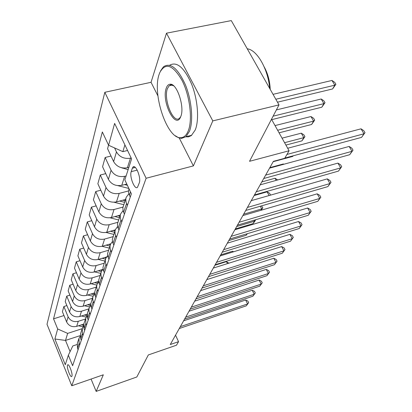<?xml version="1.0" encoding="UTF-8"?>
<svg xmlns="http://www.w3.org/2000/svg" width="412" height="412" viewBox="0 0 412 412"><rect width="100%" height="100%" fill="white"/><g stroke="black" fill="none" stroke-linecap="round" stroke-linejoin="round"><path stroke-width="0.62" d="M71.925 376.166C72.919 373.942 68.943 363.338 67.686 364.852L67.486 365.197C66.528 367.478 70.457 377.948 71.729 376.491L71.925 376.166M104.823 92.298L47.004 324.285L71.776 385.771L146.116 178.257L104.823 92.298L151.039 82.307L157.93 95.908M179.246 137.984L193.393 165.902L212.798 120.896L166.484 33.181L151.039 82.307M166.484 33.181L231.297 20.6L279.006 104.89L249.523 161.308L289.085 150.766L271.503 119.253M91.073 379.055L96.166 391.4L136.815 376.99L148.335 354.943L176.496 345.199L178.535 341.677L175.543 335.157M212.798 120.896L279.006 104.89M289.085 150.766L284.733 158.285L273.383 161.35L170.269 344.525L178.535 341.677M132.329 168.214L131.196 171.665C129.275 176.609 134.781 190.339 137.49 187.295L139.297 182.856C141.337 177.938 135.692 163.878 132.983 167.071L132.329 168.214L135.311 167.457M124.908 144.906L122.858 151.647L108.583 145.251L102.346 131.969L53.545 318.826L63.978 315.546M108.583 145.251L114.634 123.409L131.593 158.903L124.836 179.874L131.382 193.805L72.615 365.696L68.351 355.211L65.281 364.733L54.894 338.999L57.67 328.967L53.545 318.826M193.393 165.902L146.116 178.257M96.166 391.4L103.324 374.791L71.776 385.771M68.351 355.211L72.806 345.941L77.013 344.556M80.144 335.651L65.513 340.42L70.081 351.606M127.571 150.488L122.858 151.647M131.165 158.007L130.455 158.182C124.223 159.14 119.562 157.054 116.462 151.92L114.582 147.939M128.863 167.39L127.39 167.761C121.257 168.729 116.663 166.68 113.624 161.602L107.573 148.686L108.547 145.178M126.098 175.96L124.645 176.336C118.594 177.309 114.073 175.285 111.08 170.269L105.137 157.487L111.013 156.035M126.788 184.03L121.767 185.343C115.803 186.327 111.348 184.334 108.413 179.375L102.578 166.736L105.137 157.487M128.559 190.926L119.186 193.413C113.3 194.402 108.912 192.44 106.018 187.532L100.281 175.018L105.755 173.627M125.475 199.48L116.472 201.901C110.668 202.889 106.347 200.963 103.505 196.107L97.865 183.737L100.281 175.018M122.972 207.076L114.036 209.507C108.31 210.506 104.045 208.601 101.249 203.801L95.702 191.549L100.816 190.21M120.247 215.1L111.472 217.521C105.827 218.52 101.625 216.645 98.87 211.897L93.421 199.779L95.702 191.549M117.837 222.289L109.175 224.705C103.597 225.709 99.452 223.86 96.743 219.163L91.376 207.164L96.166 205.876M115.298 229.87L106.754 232.275C101.249 233.285 97.165 231.462 94.497 226.816L89.219 214.94L91.376 207.164M113.027 236.668L104.581 239.078C99.143 240.083 95.11 238.291 92.484 233.686L87.287 221.929L91.778 220.698M110.689 243.827L102.284 246.247C96.918 247.257 92.942 245.485 90.357 240.932L85.243 229.299L87.287 221.929M108.469 250.29L100.224 252.685C94.925 253.699 90.995 251.948 88.446 247.442L83.409 235.922L87.632 234.737M106.456 257.016L98.051 259.483C92.818 260.497 88.946 258.772 86.432 254.312L81.473 242.91L83.409 235.922M104.143 263.216L96.094 265.596C90.923 266.61 87.097 264.906 84.62 260.492L79.732 249.193L83.713 248.055M102.603 269.489L94.034 272.049C88.925 273.063 85.15 271.384 82.709 267.012L77.894 255.831L79.732 249.193M100.034 275.489L92.175 277.858C87.123 278.867 83.394 277.209 80.984 272.883L76.241 261.805L79.995 260.708M98.669 281.422L90.213 283.992C85.222 285.001 81.54 283.368 79.166 279.084L74.49 268.114L76.241 261.805M96.125 287.164L88.446 289.518C83.512 290.527 79.871 288.91 77.528 284.666L72.914 273.8L76.467 272.749M94.559 292.896L86.577 295.358C81.7 296.367 78.11 294.771 75.798 290.573L71.25 279.81L72.914 273.8M92.406 298.283L84.893 300.616C80.072 301.625 76.519 300.049 74.237 295.888L69.752 285.222L73.109 284.213M90.722 303.804L83.116 306.183C78.347 307.187 74.84 305.632 72.589 301.512L68.165 290.954L69.752 285.222M88.858 308.887L81.509 311.199C76.792 312.203 73.326 310.669 71.101 306.585L66.734 296.115L69.922 295.141M87.133 314.186L79.81 316.509C75.149 317.513 71.719 315.994 69.53 311.951L65.22 301.584L66.734 296.115M85.469 319.006L78.28 321.298C73.666 322.302 70.272 320.799 68.109 316.792L63.855 306.513L66.878 305.575M83.765 324.089L76.658 326.371C72.095 327.37 68.742 325.887 66.605 321.916L62.408 311.735L63.855 306.513M82.23 328.673L67.65 333.385L65.513 340.42L54.894 338.999M130.249 197.111L128.647 192.955L128.585 190.658L129.044 188.825M127.416 205.397L126.051 202.199L125.789 199.011L126.216 197.276L128.843 193.81M124.439 214.101L123.106 210.944L122.848 207.787L126.036 197.801M121.777 221.893L120.35 218.319L120.216 215.641L120.639 213.936L123.028 210.661M118.975 230.087L117.688 226.997L117.451 223.901L120.464 214.456M116.467 237.425L115.092 233.928L114.969 231.302L115.386 229.628L117.575 226.533M113.825 245.15L112.584 242.122L112.322 239.521L115.216 230.138M111.461 252.077L110.236 249.08L109.978 246.505L110.426 244.44L112.44 241.504M108.964 259.369L107.764 256.408L107.511 253.859L110.261 244.934M106.729 265.915L105.544 262.985L105.302 260.456L105.745 258.432L107.599 255.651M104.37 272.816L103.206 269.917L102.969 267.414L105.58 258.921M102.248 279.017L101.105 276.143L100.873 273.666L101.311 271.673L103.026 269.036M100.013 285.552L98.89 282.709L98.664 280.258L101.151 272.157M98.005 291.428L96.897 288.616L96.676 286.186L97.108 284.228L98.7 281.726M95.888 297.629L94.791 294.848L94.58 292.438L96.949 284.702M93.977 303.206L92.901 300.451L92.695 298.067L93.122 296.146L94.6 293.766M91.964 309.098L90.903 306.368L90.702 304.01L92.963 296.609M90.151 314.402L89.105 311.699L88.91 309.361L89.327 307.47L90.707 305.21M88.235 320.006L87.581 318.461L87.432 313.146L89.177 307.929M86.51 325.053L85.866 323.518L85.722 318.255L87.009 316.097M84.687 330.388L84.053 328.874L83.914 323.652L85.572 318.703M83.044 335.198L82.415 333.694L82.282 328.524L83.492 326.469M81.303 340.286L80.685 338.798L80.556 333.674L82.137 328.961M79.732 344.875L79.125 343.402L79.006 338.319L80.134 336.357M57.67 328.967L67.65 333.385M78.074 349.737L77.471 348.274L77.358 343.237L78.857 338.752M170.192 85.114L170.11 85.547M286.963 154.438L364.007 133.792L361.556 137.376L284.872 158.048M287.684 148.253L361.025 128.822L364.007 133.792L364.996 132.679L361.556 137.376M361.025 128.822L363.806 130.697L364.996 132.679M277.477 102.197L332.592 88.956L334.822 85.186L331.984 80.453L273.032 94.343M331.984 80.453L334.76 82.395L335.898 84.28L334.822 85.186L275.813 99.256M335.898 84.28L332.592 88.956M265.622 175.126L352.018 151.317L349.7 154.706L263.706 178.53M269.556 168.142L349.144 146.445L352.018 151.317L353.022 150.174L349.7 154.706M349.144 146.445L351.874 148.227L353.022 150.174M256.269 191.745L340.683 167.885L338.489 171.088L254.462 194.953M260.142 184.864L337.917 163.111L340.683 167.885L341.702 166.711L338.489 171.088M337.917 163.111L340.595 164.805L341.702 166.711M247.437 207.432L329.955 183.567L327.88 186.6L245.732 210.465M251.253 200.654L327.293 178.88L329.955 183.567L330.985 182.362L327.88 186.6M327.293 178.88L329.924 180.497L330.985 182.362M120.999 167.591L128.137 169.641M271.719 119.65L321.813 107.208L323.92 103.639L321.185 98.998L276.375 109.927M321.185 98.998L323.914 100.842L325.006 102.696L323.92 103.639L273.11 116.179M325.006 102.696L321.813 107.208M117.858 185.647L128.868 188.459M279.068 132.813L311.606 124.486L313.604 121.107L310.967 116.545L275.036 125.588M124.589 184.602L127.396 185.323M310.967 116.545L313.645 118.306L314.696 120.124L313.604 121.107L277.642 130.254M314.696 120.124L311.606 124.486M114.078 202.251L123.729 204.692M285.913 145.076L301.934 140.863L303.829 137.654L301.28 133.179L282.05 138.159M119.619 201.051L124.532 202.297M125.042 200.773L122.791 200.201M301.28 133.179L303.907 134.858L304.926 136.64L303.829 137.654L284.579 142.691M304.926 136.64L301.934 140.863M239.089 222.269L319.789 198.424L317.822 201.308L237.472 225.143M242.843 215.594L317.214 193.831L319.789 198.424L320.83 197.204L317.822 201.308M317.214 193.831L319.8 195.37L320.83 197.204M110.019 217.804L118.62 219.962M114.907 216.573L119.377 217.696M119.861 216.254L117.873 215.754M273.187 161.684L292.752 156.411L293.092 155.834M293.215 155.798L292.752 156.411M188.217 130.944C192.744 120.031 189.983 96.156 182.14 80.597C172.886 64.674 165.413 62.052 159.717 72.739L159.156 74.289C152.002 93.9 167.071 138.772 180.6 137.711C183.819 137.685 186.358 135.43 188.217 130.944M160.634 70.787L163.451 66.795C170.486 62.15 177.809 68.171 185.415 84.851C191.858 100.672 193.511 121.427 189.381 131.469L185.946 136.696L181.553 138.38L178.514 137.706L175.363 135.764M180.791 116.472L180.698 116.714C175.63 130.341 161.185 101.326 166.263 88.147C167.159 85.588 168.487 84.28 170.238 84.223C177.021 83.312 184.88 107.275 180.791 116.472M173.72 85.866L171.196 84.934L169.147 85.758L167.406 88.662C163.203 99.323 173.457 124.403 179.575 118.177L180.677 116.771M247.267 48.817C256.985 49.79 268.047 68.984 269.706 88.462M264.18 66.873C267.862 73.578 269.875 81.076 270.215 89.363M169.692 65.214C176.892 61.208 184.2 67.506 191.611 84.105C197.884 99.817 199.362 120.134 195.206 130.048L191.333 135.579L188.485 136.866L185.802 136.815M171.979 85.135L172.128 84.728M231.178 236.323L310.143 212.53L308.269 215.27L229.644 239.042M234.876 229.747L307.651 208.024L310.143 212.53L311.184 211.294L308.269 215.27M307.651 208.024L310.19 209.497L311.184 211.294M223.675 249.651L300.971 225.941L299.189 228.542L222.222 252.232M227.321 243.178L298.561 221.512L300.971 225.941L302.017 224.689L299.189 228.542M298.561 221.512L301.059 222.923L302.017 224.689M216.547 262.31L292.242 238.697L290.548 241.175L215.167 264.762M220.137 255.934L289.909 234.351L292.242 238.697L293.293 237.436L290.548 241.175M289.909 234.351L292.36 235.7L293.293 237.436M209.775 274.346L283.925 250.857L282.308 253.215L208.457 276.684M213.308 268.068L281.664 246.587L283.925 250.857L284.98 249.584L282.308 253.215M281.664 246.587L284.074 247.88L284.98 249.584M203.322 285.81L275.994 262.449L274.449 264.705L202.071 288.034M206.803 279.624L273.8 258.257L275.994 262.449L277.044 261.172L274.449 264.705M273.8 258.257L276.169 259.498L277.044 261.172M105.977 232.461L113.789 234.402M283.549 164.326L283.353 163.966L269.834 167.648M110.421 231.24L114.505 232.255M114.963 230.895L113.207 230.457M283.353 163.966L283.827 164.254M102.032 246.314L109.206 248.081M276.195 180.374L275.041 178.242L261.795 181.934M106.162 245.13L109.891 246.046M110.318 244.754L108.778 244.378M275.041 178.242L277.667 179.962M98.216 259.436L104.864 261.059M269.103 195.546L267.12 191.843L254.137 195.535M102.099 258.298L105.508 259.127M105.961 257.912L104.566 257.572M267.12 191.843L269.566 193.249L270.457 194.917L270.287 195.206M270.123 195.252L270.457 194.917M94.564 271.889L100.739 273.388M98.231 270.797L101.357 271.554M101.919 270.432L100.559 270.102M260.914 210.305L261.733 208.92L243.626 214.209M261.481 205.892L262.835 207.803L261.156 210.233M262.835 207.803L261.733 208.92L260.312 206.232M91.067 283.734L96.815 285.114M98.159 282.349L96.738 282.009M94.539 282.678L97.484 283.389M235.35 228.912L253.04 223.634L254.456 221.239L236.694 226.518M255.404 219.823L254.987 221.069L253.04 223.634M255.558 220.111L254.456 221.239L253.947 220.255M197.173 296.733L268.418 273.522L266.945 275.679L195.973 298.86M200.598 290.64L266.291 269.402L268.418 273.522L269.469 272.239L266.945 275.679M266.291 269.402L268.619 270.596L269.469 272.239M87.725 295.002L93.071 296.279M91.006 293.988L93.874 294.673M94.595 293.699L93.091 293.344M228.789 240.567L246.149 235.303L247.051 233.779M247.38 233.681L246.149 235.303M191.302 307.161L261.177 284.11L259.766 286.17L190.159 309.191M194.68 301.162L259.112 280.057L261.177 284.11L262.228 282.823L259.766 286.17M259.112 280.057L261.404 281.205L262.228 282.823M84.522 305.745L89.553 306.935M87.632 304.767L90.501 305.447M90.681 304.401L89.61 304.149M185.694 317.127L254.25 294.235L252.901 296.207L184.602 319.063M189.02 311.214L252.237 290.254L254.25 294.235L255.296 292.947L252.901 296.207M252.237 290.254L254.492 291.361L255.296 292.947M81.447 315.989L86.263 317.127M84.409 315.051L86.994 315.659M232.919 251.979L232.543 251.227L220.734 254.874M87.056 314.639L86.283 314.459M232.543 251.227L233.599 251.768M180.332 326.654L247.612 303.938L246.319 305.828L179.287 328.508M183.608 320.824L245.655 300.018L247.612 303.938L248.657 302.65L246.319 305.828M245.655 300.018L247.875 301.084L248.657 302.65M78.501 325.779L83.172 326.871M227.476 263.613L226.487 261.625L214.889 265.256M81.313 324.877L83.512 325.387M83.672 324.435L83.1 324.301M226.487 261.625L228.907 263.165M127.39 167.761L130.455 158.182M121.767 185.343L124.645 176.336M116.472 201.901L119.186 193.413M111.472 217.521L114.036 209.507M106.754 232.275L109.175 224.705M102.284 246.247L104.581 239.078M98.051 259.483L100.224 252.685M94.034 272.049L96.094 265.596M90.213 283.992L92.175 277.858M86.577 295.358L88.446 289.518M83.116 306.183L84.893 300.616M79.81 316.509L81.509 311.199M76.658 326.371L78.28 321.298M113.624 161.602L116.462 151.92M129.373 195.242L130.496 191.925M123.595 212.273L126.556 203.549M108.413 179.375L111.08 170.269M118.162 228.294L120.948 220.085M103.505 196.107L106.018 187.532M113.043 243.399L115.664 235.654M98.87 211.897L101.249 203.801M108.207 257.654L110.684 250.342M94.497 226.816L96.743 219.163M103.633 271.137L105.977 264.221M90.357 240.932L92.484 233.686M99.302 283.909L101.522 277.353M86.432 254.312L88.446 247.442M95.193 296.017L97.304 289.801M82.709 267.012L84.62 260.492M91.294 307.522L93.297 301.615M79.166 279.084L80.984 272.883M87.581 318.461L89.486 312.837M75.798 290.573L77.528 284.666M84.053 328.874L85.866 323.518M72.589 301.512L74.237 295.888M80.685 338.798L82.415 333.694M69.53 311.951L71.101 306.585M77.471 348.274L79.125 343.402M66.605 321.916L68.109 316.792M137.201 170.125L131.196 171.665M122.802 167.983L122.719 168.24M102.212 269.608L101.955 270.375M98.2 281.566L97.953 282.302M94.389 292.947L94.168 293.602M90.223 305.38L89.934 306.24M90.712 303.922L90.558 304.375M86.793 315.613L86.314 317.039M83.512 325.403L83.028 326.84M67.949 364.764L67.686 364.852M134.178 166.767L132.983 167.071M191.709 135.275L185.946 136.696M169.147 85.758L172.19 85.088M171.196 84.934L170.238 84.223M180.6 137.711L181.553 138.38"/></g></svg>
